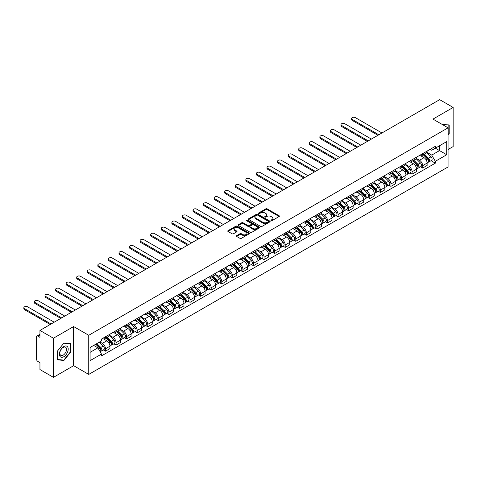 <?xml version="1.0" encoding="UTF-8"?>
<svg xmlns="http://www.w3.org/2000/svg" width="477" height="477" viewBox="0 0 477 477"><rect width="100%" height="100%" fill="white"/><g stroke="black" fill="none" stroke-linecap="round" stroke-linejoin="round"><path stroke-width="0.72" d="M271.133 220.612A0.656 0.382 0 0 0 272.069 220.612L279.134 216.528A0.942 0.543 0 0 0 279.409 216.147A0.942 0.543 0 0 0 279.134 215.759L267.162 208.848A0.942 0.543 0 0 0 265.832 208.848L258.761 212.927A0.656 0.382 0 0 0 259.691 213.469L260.609 212.939A3.011 1.735 0 0 1 264.866 212.939L265.862 213.517A3.011 1.735 0 0 1 266.744 214.745A3.011 1.735 0 0 1 265.862 215.974L264.95 216.498A0.656 0.382 0 0 0 265.88 217.041L266.792 216.51A3.011 1.735 0 0 1 271.049 216.51L272.051 217.089A3.011 1.735 0 0 1 272.933 218.317A3.011 1.735 0 0 1 272.051 219.545L271.133 220.07A0.656 0.382 0 0 0 271.133 220.612L271.133 220.07M236.628 235.656A0.942 0.543 0 0 0 236.353 236.037A0.942 0.543 0 0 0 236.628 236.425L239.985 238.363A0.942 0.543 0 0 0 241.314 238.363L249.167 233.831A0.942 0.543 0 0 0 249.441 233.45A0.942 0.543 0 0 0 249.167 233.062L237.194 226.152A0.942 0.543 0 0 0 235.859 226.152L228.012 230.683A0.942 0.543 0 0 0 227.738 231.065A0.942 0.543 0 0 0 228.012 231.452L232.072 233.796A0.942 0.543 0 0 0 233.402 233.796L236.759 231.852A0.942 0.543 0 0 0 237.033 231.47A0.942 0.543 0 0 0 236.759 231.083L234.75 229.926A2.516 1.455 0 0 1 234.01 228.894A2.516 1.455 0 0 1 235.566 227.553A2.516 1.455 0 0 1 238.309 227.869L246.192 232.418A2.516 1.455 0 0 1 246.925 233.45A2.516 1.455 0 0 1 245.375 234.791A2.516 1.455 0 0 1 242.632 234.475L241.314 233.718A0.942 0.543 0 0 0 239.985 233.718L236.628 235.656L236.628 236.425M88.746 335.283L73.631 326.554L53.436 338.217L39.949 330.43L439.663 99.657L453.15 107.444L432.955 119.101L448.07 127.83L88.746 335.283L88.746 374.409L448.07 166.956L448.07 127.83M260.675 226.42A0.942 0.543 0 0 0 262.004 226.42L269.857 221.888A0.942 0.543 0 0 0 270.131 221.501A0.942 0.543 0 0 0 269.857 221.119L257.878 214.209A0.942 0.543 0 0 0 256.548 214.209L248.702 218.74A0.942 0.543 0 0 0 248.428 219.122A0.942 0.543 0 0 0 248.702 219.503L260.675 226.42M246.669 220.75A0.656 0.382 0 0 1 247.336 220.845L247.336 220.064L259.512 227.094A0.942 0.543 0 0 1 259.786 227.475A0.942 0.543 0 0 1 259.512 227.857L251.659 232.388A0.942 0.543 0 0 1 250.33 232.388L238.357 225.478L238.357 224.709A0.942 0.543 0 0 0 238.083 225.096A0.942 0.543 0 0 0 238.357 225.478M238.357 224.709L241.714 222.771A0.942 0.543 0 0 1 243.043 222.771L247.903 225.573A0.942 0.543 0 0 0 249.232 225.573L251.462 224.285A0.942 0.543 0 0 0 251.737 223.904A0.942 0.543 0 0 0 251.462 223.522L246.406 220.601A0.656 0.382 0 0 1 247.336 220.064M53.436 338.217L53.436 377.343L39.949 369.556L39.949 362.633L37.844 361.417A1.914 1.109 -120 0 1 36.49 359.074L36.49 336.923A1.914 1.109 -120 0 1 36.89 336.046L39.949 334.282M448.07 149.504L453.15 146.57L453.15 107.444M53.436 377.343L73.631 365.686L88.746 374.409M39.949 330.43L39.949 337.358L37.844 336.142A1.914 1.109 -120 0 0 36.89 336.046M422.652 153.654A4.406 2.546 60 0 1 421.74 155.633L426.211 153.051A4.406 2.546 -120 0 0 427.124 151.072M416.308 158.4L419.533 160.266A4.406 2.546 60 0 1 422.652 165.662L427.124 163.08A4.406 2.546 -120 0 0 424.011 157.684L420.809 155.836M427.124 163.08L427.124 165.471L422.652 168.053L420.505 166.813M421.74 155.633A4.406 2.546 60 0 1 419.569 155.43M422.652 165.662L422.652 168.053M412.08 159.753A4.406 2.546 60 0 1 411.168 161.733L415.64 159.151A4.406 2.546 -120 0 0 416.552 157.172M409.934 172.918L412.08 174.153L416.552 171.571L416.552 169.186A4.406 2.546 -120 0 0 413.434 163.784L410.232 161.936M411.168 161.733A4.406 2.546 60 0 1 408.998 161.536M405.73 164.505L408.962 166.366A4.406 2.546 60 0 1 412.08 171.768L412.08 174.153M401.509 165.859A4.406 2.546 60 0 1 400.597 167.838L405.068 165.257A4.406 2.546 -120 0 0 405.981 163.277M399.362 179.018L401.509 180.258L405.981 177.677L405.981 175.292A4.406 2.546 -120 0 0 402.862 169.89L399.66 168.041M400.597 167.838A4.406 2.546 60 0 1 398.426 167.642M395.159 170.605L398.39 172.471A4.406 2.546 60 0 1 401.509 177.873L401.509 180.258M390.937 171.964A4.406 2.546 60 0 1 390.025 173.944L394.497 171.362A4.406 2.546 -120 0 0 395.409 169.383M388.791 185.124L390.937 186.364L395.409 183.782L395.409 181.391A4.406 2.546 -120 0 0 392.291 175.995L389.089 174.147M390.025 173.944A4.406 2.546 60 0 1 387.855 173.741M384.587 176.711L387.819 178.577A4.406 2.546 60 0 1 390.937 183.979L390.937 186.364M380.366 178.07A4.406 2.546 60 0 1 379.448 180.05L383.925 177.462A4.406 2.546 -120 0 0 384.838 175.482M378.219 191.229L380.366 192.469L384.838 189.882L384.838 187.497A4.406 2.546 -120 0 0 381.719 182.101L378.517 180.252M379.448 180.05A4.406 2.546 60 0 1 377.277 179.847M374.016 182.816L377.247 184.682A4.406 2.546 60 0 1 380.366 190.079L380.366 192.469M369.788 184.17A4.406 2.546 60 0 1 368.876 186.149L373.354 183.567A4.406 2.546 -120 0 0 374.266 181.588M367.648 197.335L369.788 198.569L374.266 195.987L374.266 193.602A4.406 2.546 -120 0 0 371.148 188.2L367.946 186.352M368.876 186.149A4.406 2.546 60 0 1 366.706 185.952M363.444 188.922L366.676 190.782A4.406 2.546 60 0 1 369.788 196.184L369.788 198.569M359.217 190.275A4.406 2.546 60 0 1 358.305 192.255L362.776 189.673A4.406 2.546 -120 0 0 363.689 187.694M357.076 203.435L359.217 204.675L363.695 202.093L363.695 199.708A4.406 2.546 -120 0 0 360.576 194.306L357.374 192.458M358.305 192.255A4.406 2.546 60 0 1 356.134 192.058M352.873 195.021L356.098 196.888A4.406 2.546 60 0 1 359.217 202.29L359.217 204.675M348.645 196.381A4.406 2.546 60 0 1 347.733 198.36L352.205 195.779A4.406 2.546 -120 0 0 353.117 193.799M346.505 209.54L348.645 210.78L353.117 208.199L353.117 205.808A4.406 2.546 -120 0 0 350.005 200.412L346.803 198.563M347.733 198.36A4.406 2.546 60 0 1 345.563 198.158M342.301 201.127L345.527 202.993A4.406 2.546 60 0 1 348.645 208.389L348.645 210.78M338.074 202.481A4.406 2.546 60 0 1 337.161 204.46L341.633 201.878A4.406 2.546 -120 0 0 342.546 199.899M335.927 215.646L338.074 216.88L342.546 214.298L342.546 211.913A4.406 2.546 -120 0 0 339.427 206.511L336.225 204.663M337.161 204.46A4.406 2.546 60 0 1 334.991 204.263M331.724 207.233L334.955 209.093A4.406 2.546 60 0 1 338.074 214.495L338.074 216.88M327.502 208.586A4.406 2.546 60 0 1 326.59 210.566L331.062 207.984A4.406 2.546 -120 0 0 331.974 206.004M325.356 221.745L327.502 222.986L331.974 220.404L331.974 218.019A4.406 2.546 -120 0 0 328.856 212.617L325.654 210.768M326.59 210.566A4.406 2.546 60 0 1 324.42 210.369M321.152 213.332L324.384 215.199A4.406 2.546 60 0 1 327.502 220.601L327.502 222.986M316.931 214.692A4.406 2.546 60 0 1 316.018 216.671L320.49 214.09A4.406 2.546 -120 0 0 321.403 212.11M314.784 227.851L316.931 229.091L321.403 226.509L321.403 224.118A4.406 2.546 -120 0 0 318.284 218.722L315.082 216.874M316.018 216.671A4.406 2.546 60 0 1 313.848 216.469M310.581 219.438L313.812 221.304A4.406 2.546 60 0 1 316.931 226.7L316.931 229.091M306.359 220.797A4.406 2.546 60 0 1 305.441 222.771L309.919 220.189A4.406 2.546 -120 0 0 310.831 218.21M304.213 233.957L306.359 235.197L310.831 232.609L310.831 230.224A4.406 2.546 -120 0 0 307.713 224.822L304.511 222.974M305.441 222.771A4.406 2.546 60 0 1 303.271 222.574M300.009 225.543L303.241 227.41A4.406 2.546 60 0 1 306.359 232.806L306.359 235.197M295.782 226.897A4.406 2.546 60 0 1 294.869 228.877L299.347 226.295A4.406 2.546 -120 0 0 300.26 224.315M293.641 240.062L295.788 241.296L300.26 238.715L300.26 236.33A4.406 2.546 -120 0 0 297.141 230.928L293.939 229.079M294.869 228.877A4.406 2.546 60 0 1 292.699 228.68M289.438 231.649L292.669 233.509A4.406 2.546 60 0 1 295.788 238.911L295.788 241.296M285.21 233.003A4.406 2.546 60 0 1 284.298 234.982L288.77 232.4A4.406 2.546 -120 0 0 289.688 230.421M283.07 246.162L285.21 247.402L289.688 244.82L289.688 242.435A4.406 2.546 -120 0 0 286.57 237.033L283.368 235.185M284.298 234.982A4.406 2.546 60 0 1 282.128 234.785M278.866 237.749L282.098 239.615A4.406 2.546 60 0 1 285.21 245.017L285.21 247.402M274.639 239.108A4.406 2.546 60 0 1 273.726 241.088L278.198 238.506A4.406 2.546 -120 0 0 279.111 236.526M272.498 252.267L274.639 253.508L279.111 250.926L279.111 248.535A4.406 2.546 -120 0 0 275.998 243.139L272.796 241.29M273.726 241.088A4.406 2.546 60 0 1 271.556 240.885M268.295 243.854L271.52 245.721A4.406 2.546 60 0 1 274.639 251.117L274.639 253.508M264.067 245.208A4.406 2.546 60 0 1 263.155 247.187L267.627 244.606A4.406 2.546 -120 0 0 268.539 242.626M261.921 258.373L264.067 259.607L268.539 257.025L268.539 254.64A4.406 2.546 -120 0 0 265.421 249.238L262.219 247.39M263.155 247.187A4.406 2.546 60 0 1 260.985 246.991M257.717 249.96L260.949 251.82A4.406 2.546 60 0 1 264.067 257.222L264.067 259.607M253.496 251.313A4.406 2.546 60 0 1 252.583 253.293L257.055 250.711A4.406 2.546 -120 0 0 257.968 248.732M251.349 264.473L253.496 265.713L257.968 263.131L257.968 260.746A4.406 2.546 -120 0 0 254.849 255.344L251.647 253.496M252.583 253.293A4.406 2.546 60 0 1 250.413 253.096M247.146 256.06L250.377 257.926A4.406 2.546 60 0 1 253.496 263.328L253.496 265.713M242.924 257.419A4.406 2.546 60 0 1 242.012 259.399L246.484 256.817A4.406 2.546 -120 0 0 247.396 254.837M240.778 270.578L242.924 271.818L247.396 269.237L247.396 266.846A4.406 2.546 -120 0 0 244.278 261.45L241.076 259.601M242.012 259.399A4.406 2.546 60 0 1 239.842 259.196M236.574 262.165L239.806 264.031A4.406 2.546 60 0 1 242.924 269.427L242.924 271.818M232.353 263.525A4.406 2.546 60 0 1 231.44 265.498L235.912 262.916A4.406 2.546 -120 0 0 236.825 260.937M230.206 276.684L232.353 277.918L236.825 275.336L236.825 272.951A4.406 2.546 -120 0 0 233.706 267.549L230.504 265.701M231.44 265.498A4.406 2.546 60 0 1 229.27 265.301M226.003 268.271L229.234 270.137A4.406 2.546 60 0 1 232.353 275.533L232.353 277.918M221.775 269.624A4.406 2.546 60 0 1 220.863 271.604L225.341 269.022A4.406 2.546 -120 0 0 226.253 267.042M219.635 282.789L221.781 284.024L226.253 281.442L226.253 279.057A4.406 2.546 -120 0 0 223.135 273.655L219.933 271.807M220.863 271.604A4.406 2.546 60 0 1 218.693 271.407M215.431 274.37L218.663 276.237A4.406 2.546 60 0 1 221.781 281.639L221.781 284.024M211.204 275.73A4.406 2.546 60 0 1 210.291 277.709L214.763 275.128A4.406 2.546 -120 0 0 215.682 273.148M209.063 288.889L211.204 290.129L215.682 287.548L215.682 285.163A4.406 2.546 -120 0 0 212.563 279.76L209.361 277.912M210.291 277.709A4.406 2.546 60 0 1 208.121 277.513M204.86 280.476L208.091 282.342A4.406 2.546 60 0 1 211.204 287.744L211.204 290.129M200.632 281.835A4.406 2.546 60 0 1 199.72 283.815L204.192 281.233A4.406 2.546 -120 0 0 205.104 279.254M198.492 294.995L200.632 296.235L205.104 293.653L205.104 291.262A4.406 2.546 -120 0 0 201.992 285.866L198.79 284.018M199.72 283.815A4.406 2.546 60 0 1 197.55 283.612M194.288 286.582L197.514 288.448A4.406 2.546 60 0 1 200.632 293.844L200.632 296.235M190.061 287.935A4.406 2.546 60 0 1 189.148 289.915L193.62 287.333A4.406 2.546 -120 0 0 194.533 285.353M187.914 301.1L190.061 302.335L194.533 299.753L194.533 297.368A4.406 2.546 -120 0 0 191.414 291.966L188.212 290.117M189.148 289.915A4.406 2.546 60 0 1 186.978 289.718M183.711 292.687L186.942 294.547A4.406 2.546 60 0 1 190.061 299.95L190.061 302.335M179.489 294.041A4.406 2.546 60 0 1 178.577 296.02L183.049 293.438A4.406 2.546 -120 0 0 183.961 291.459M177.343 307.2L179.489 308.44L183.961 305.858L183.961 303.473A4.406 2.546 -120 0 0 180.843 298.071L177.641 296.223M178.577 296.02A4.406 2.546 60 0 1 176.407 295.823M173.139 298.787L176.371 300.653A4.406 2.546 60 0 1 179.489 306.055L179.489 308.44M168.918 300.146A4.406 2.546 60 0 1 168.005 302.126L172.477 299.544A4.406 2.546 -120 0 0 173.389 297.565M166.771 313.306L168.918 314.546L173.389 311.964L173.389 309.573A4.406 2.546 -120 0 0 170.271 304.177L167.069 302.329M168.005 302.126A4.406 2.546 60 0 1 165.835 301.923M162.568 304.892L165.799 306.759A4.406 2.546 60 0 1 168.918 312.155L168.918 314.546M158.346 306.252A4.406 2.546 60 0 1 157.434 308.225L161.906 305.644A4.406 2.546 -120 0 0 162.818 303.664M156.2 319.411L158.346 320.645L162.818 318.064L162.818 315.679A4.406 2.546 -120 0 0 159.7 310.277L156.498 308.428M157.434 308.225A4.406 2.546 60 0 1 155.263 308.029M151.996 310.998L155.228 312.864A4.406 2.546 60 0 1 158.346 318.26L158.346 320.645M147.775 312.352A4.406 2.546 60 0 1 146.856 314.331L151.334 311.749A4.406 2.546 -120 0 0 152.246 309.77M145.628 325.517L147.775 326.751L152.246 324.169L152.246 321.784A4.406 2.546 -120 0 0 149.128 316.382L145.926 314.534M146.856 314.331A4.406 2.546 60 0 1 144.686 314.134M141.425 317.098L144.656 318.964A4.406 2.546 60 0 1 147.775 324.366L147.775 326.751M137.197 318.457A4.406 2.546 60 0 1 136.285 320.437L140.757 317.855A4.406 2.546 -120 0 0 141.675 315.875M135.057 331.616L137.197 332.857L141.675 330.275L141.675 327.89A4.406 2.546 -120 0 0 138.557 322.488L135.355 320.639M136.285 320.437A4.406 2.546 60 0 1 134.115 320.24M130.853 323.203L134.085 325.07A4.406 2.546 60 0 1 137.197 330.472L137.197 332.857M126.626 324.563A4.406 2.546 60 0 1 125.713 326.542L130.185 323.961A4.406 2.546 -120 0 0 131.097 321.981M124.485 337.722L126.626 338.962L131.097 336.38L131.097 333.989A4.406 2.546 -120 0 0 127.985 328.593L124.783 326.745M125.713 326.542A4.406 2.546 60 0 1 123.543 326.34M120.282 329.309L123.507 331.175A4.406 2.546 60 0 1 126.626 336.571L126.626 338.962M116.054 330.662A4.406 2.546 60 0 1 115.142 332.642L119.614 330.06A4.406 2.546 -120 0 0 120.526 328.081M113.908 343.828L116.054 345.062L120.526 342.48L120.526 340.095A4.406 2.546 -120 0 0 117.408 334.693L114.212 332.845M115.142 332.642A4.406 2.546 60 0 1 112.971 332.445M109.704 335.414L112.936 337.275A4.406 2.546 60 0 1 116.054 342.677L116.054 345.062M105.483 336.768A4.406 2.546 60 0 1 104.57 338.748L109.042 336.166A4.406 2.546 -120 0 0 109.954 334.186M103.336 349.927L105.483 351.167L109.954 348.586L109.954 346.201A4.406 2.546 -120 0 0 106.836 340.799L103.634 338.95M104.57 338.748A4.406 2.546 60 0 1 102.4 338.551M99.788 341.896L102.364 343.38A4.406 2.546 60 0 1 105.483 348.782L105.483 351.167M430.141 149.331L431.733 150.249L446.71 141.603L439.526 145.747L439.526 150.601L431.733 155.103L426.879 152.294M90.099 352.342L97.892 347.84L101.482 354.065L90.099 360.636L90.099 347.489L101.482 340.918L101.482 339.075L435.328 146.338L435.328 148.174L446.71 154.745L435.328 161.321L431.733 155.103M446.71 141.603L446.71 154.745M101.482 354.065L101.482 355.902L435.328 163.158L435.328 161.321M448.07 135.045L449.185 133.655L449.185 124.932L442.453 124.586M73.631 326.554L73.631 365.686M57.401 359.849L63.936 360.433L70.477 352.3L70.477 343.577L63.936 342.993L57.401 351.132L57.401 359.849M97.892 347.84L93.689 345.414M431.083 160.707L435.328 163.158M448.845 133.459L449.185 133.655M63.25 360.034L63.936 360.433M70.137 352.104L70.477 352.3M271.401 220.702L272.051 220.326A3.011 1.735 0 0 0 272.933 219.098L272.933 218.317M266.744 214.745L266.744 215.526A3.011 1.735 0 0 1 265.862 216.755L265.212 217.13M279.134 215.759L279.134 216.528L267.162 209.63A0.942 0.543 0 0 0 265.832 209.63L259.023 213.559M269.845 221.894L257.878 214.99A0.942 0.543 0 0 0 256.548 214.99L248.714 219.515M268.193 221.769A0.656 0.382 0 0 0 268.193 221.233L257.681 215.169A0.656 0.382 0 0 0 256.751 215.169L255.785 215.723A3.011 1.735 0 0 0 254.903 216.952A3.011 1.735 0 0 0 255.785 218.18L262.97 222.33A3.011 1.735 0 0 0 267.227 222.33L268.193 221.769L268.193 222.556A0.656 0.382 0 0 0 268.384 222.288L268.384 221.501M254.903 216.952L254.903 217.733A3.011 1.735 0 0 0 255.785 218.961L255.785 218.18M268.193 222.556L267.227 223.111A3.011 1.735 0 0 1 262.97 223.111L255.785 218.961M238.369 225.484L241.714 223.552L241.714 222.771M251.737 223.904L251.737 224.685A0.942 0.543 0 0 1 251.462 225.072L249.232 226.354A0.942 0.543 0 0 1 247.903 226.354L243.043 223.552A0.942 0.543 0 0 0 241.714 223.552M247.336 220.845L259.5 227.869M252.941 228.483A2.516 1.455 0 0 0 255.684 228.799A2.516 1.455 0 0 0 257.24 227.457A2.516 1.455 0 0 0 256.501 226.426L253.722 224.828A0.942 0.543 0 0 0 252.393 224.828L250.163 226.11A0.942 0.543 0 0 0 249.888 226.497A0.942 0.543 0 0 0 250.163 226.879L252.941 228.483L252.941 229.264A2.516 1.455 0 0 0 255.684 229.58A2.516 1.455 0 0 0 257.24 228.239L257.24 227.457M249.888 226.497L249.888 227.279A0.942 0.543 0 0 0 250.163 227.66L250.163 226.879M252.941 229.264L250.163 227.66M246.925 233.45L246.925 234.231A2.516 1.455 0 0 1 245.375 235.572A2.516 1.455 0 0 1 242.632 235.256L241.314 234.499A0.942 0.543 0 0 0 239.985 234.499L236.64 236.431M234.01 228.894L234.01 229.681A2.516 1.455 0 0 0 234.75 230.707L234.75 229.926M236.747 231.864L234.75 230.707M249.155 233.837L237.194 226.933A0.942 0.543 0 0 0 235.859 226.933L228.024 231.458M423.224 154.775L427.386 158.883A2.397 1.383 60 0 1 428.018 162.478L427.124 162.991M424.053 155.597L425.818 156.617M381.958 132.976L355.353 117.616A2.206 1.27 -0 0 0 352.956 117.342A2.206 1.27 -0 0 0 351.591 118.517A2.206 1.27 -0 0 0 352.241 119.417L378.839 134.77M423.683 154.506L428.245 159.008A1.151 0.662 60 0 1 428.549 160.731A1.151 0.662 60 0 1 428.441 160.773M424.375 154.113L428.537 158.221A2.397 1.383 60 0 1 429.169 161.81A2.397 1.383 60 0 1 428.447 161.888M426.706 152.592L430.981 156.808A2.397 1.383 60 0 1 431.613 160.403L429.169 161.81M377.957 135.283L352.241 120.431A2.206 1.27 180 0 1 351.591 119.53L351.591 118.517M412.647 160.88L416.815 164.988A2.397 1.383 60 0 1 417.447 168.578L416.552 169.096M413.481 161.697L415.246 162.717M371.386 139.075L344.782 123.722A2.206 1.27 -0 0 0 342.379 123.442A2.206 1.27 -0 0 0 341.019 124.622A2.206 1.27 -0 0 0 341.663 125.517L368.268 140.876M413.112 160.612L417.673 165.114A1.151 0.662 60 0 1 417.977 166.837A1.151 0.662 60 0 1 417.87 166.878M413.803 160.212L417.965 164.321A2.397 1.383 60 0 1 418.597 167.916A2.397 1.383 60 0 1 417.876 167.993M416.135 158.698L420.404 162.913A2.397 1.383 60 0 1 421.036 166.509L418.597 167.916M367.385 141.383L341.663 126.536A2.206 1.27 180 0 1 341.019 125.636L341.019 124.622M402.075 166.986L406.243 171.094A2.397 1.383 60 0 1 406.875 174.683L405.981 175.202M402.91 167.803L404.675 168.822M360.809 145.181L334.21 129.822A2.206 1.27 -0 0 0 331.807 129.547A2.206 1.27 -0 0 0 330.448 130.722A2.206 1.27 -0 0 0 331.092 131.622L357.696 146.982M402.54 166.717L407.102 171.213A1.151 0.662 60 0 1 407.406 172.942A1.151 0.662 60 0 1 407.298 172.984M403.232 166.318L407.394 170.426A2.397 1.383 60 0 1 408.026 174.022A2.397 1.383 60 0 1 407.304 174.099M405.557 164.803L409.832 169.019A2.397 1.383 60 0 1 410.464 172.608L408.026 174.022M356.814 147.488L331.092 132.642A2.206 1.27 180 0 1 330.448 131.741L330.448 130.722M442.471 124.592L448.845 125.111L448.845 133.56L448.07 134.526M448.428 124.867L448.845 125.111M67.621 346.892A6.231 3.595 120 0 0 61.599 348.502A6.231 3.595 120 0 0 59.989 356.385A6.231 3.595 120 0 0 66.005 354.769A6.231 3.595 120 0 0 67.621 346.892M66.076 347.685A4.716 2.725 120 0 0 65.546 347.196A4.716 2.725 120 0 0 61.157 349.397A4.716 2.725 120 0 0 60.299 354.876A4.716 2.725 120 0 0 60.829 355.365A4.716 2.725 120 0 0 65.218 353.165A4.716 2.725 120 0 0 66.076 347.685M63.805 360.087L57.467 359.521L57.467 351.072L63.805 343.19L70.137 343.756L70.137 352.205L63.805 360.087M69.72 343.512L70.137 343.756M391.504 173.085L395.671 177.194A2.397 1.383 60 0 1 396.304 180.789L395.409 181.302M392.332 173.908L394.103 174.928M350.237 151.287L323.639 135.927A2.206 1.27 -0 0 0 321.236 135.653A2.206 1.27 -0 0 0 319.876 136.827A2.206 1.27 -0 0 0 320.52 137.728L347.119 153.087M391.969 172.823L396.53 177.319A1.151 0.662 60 0 1 396.828 179.042A1.151 0.662 60 0 1 396.727 179.084M392.654 172.424L396.822 176.532A2.397 1.383 60 0 1 397.454 180.121A2.397 1.383 60 0 1 396.733 180.199M394.986 170.903L399.261 175.125A2.397 1.383 60 0 1 399.893 178.714L397.454 180.121M346.242 153.594L320.52 138.747A2.206 1.27 180 0 1 319.876 137.847L319.876 136.827M380.932 179.191L385.1 183.299A2.397 1.383 60 0 1 385.732 186.895L384.838 187.407M381.761 180.008L383.526 181.027M339.666 157.386L313.067 142.033A2.206 1.27 -0 0 0 310.664 141.752A2.206 1.27 -0 0 0 309.305 142.933A2.206 1.27 -0 0 0 309.949 143.833L336.547 159.187M381.397 178.923L385.953 183.424A1.151 0.662 60 0 1 386.257 185.148A1.151 0.662 60 0 1 386.155 185.189M382.083 178.523L386.251 182.637A2.397 1.383 60 0 1 386.883 186.227A2.397 1.383 60 0 1 386.155 186.304M384.414 177.009L388.689 181.224A2.397 1.383 60 0 1 389.321 184.82L386.883 186.227M335.665 159.7L309.949 144.847A2.206 1.27 180 0 1 309.305 143.947L309.305 142.933M370.361 185.297L374.523 189.405A2.397 1.383 60 0 1 375.155 192.994L374.26 193.513M371.189 186.113L372.954 187.133M329.094 163.492L302.496 148.132A2.206 1.27 -0 0 0 300.093 147.858A2.206 1.27 -0 0 0 298.733 149.033A2.206 1.27 -0 0 0 299.377 149.933L325.976 165.292M370.82 185.028L375.381 189.53A1.151 0.662 60 0 1 375.685 191.253A1.151 0.662 60 0 1 375.584 191.295M371.511 184.629L375.679 188.737A2.397 1.383 60 0 1 376.311 192.332A2.397 1.383 60 0 1 375.584 192.41M373.843 183.114L378.118 187.33A2.397 1.383 60 0 1 378.75 190.925L376.311 192.332M325.093 165.799L299.377 150.953A2.206 1.27 180 0 1 298.733 150.052L298.733 149.033M359.789 191.396L363.951 195.51A2.397 1.383 60 0 1 364.583 199.1L363.689 199.619M360.618 192.219L362.383 193.239M318.523 169.597L291.924 154.238A2.206 1.27 -0 0 0 289.521 153.964A2.206 1.27 -0 0 0 288.156 155.138A2.206 1.27 -0 0 0 288.806 156.039L315.404 171.398M360.248 191.134L364.81 195.63A1.151 0.662 60 0 1 365.114 197.359A1.151 0.662 60 0 1 365.006 197.395M360.94 190.734L365.108 194.843A2.397 1.383 60 0 1 365.74 198.432A2.397 1.383 60 0 1 365.012 198.51M363.271 189.22L367.546 193.435A2.397 1.383 60 0 1 368.178 197.025L365.74 198.432M314.522 171.905L288.806 157.058A2.206 1.27 180 0 1 288.156 156.158L288.156 155.138M349.218 197.502L353.379 201.61A2.397 1.383 60 0 1 354.012 205.205L353.117 205.718M350.046 198.325L351.811 199.344M307.951 175.703L281.347 160.344A2.206 1.27 -0 0 0 278.95 160.069A2.206 1.27 -0 0 0 277.584 161.244A2.206 1.27 -0 0 0 278.234 162.144L304.833 177.498M349.677 197.234L354.238 201.735A1.151 0.662 60 0 1 354.542 203.458A1.151 0.662 60 0 1 354.435 203.5M350.368 196.84L354.53 200.948A2.397 1.383 60 0 1 355.162 204.538A2.397 1.383 60 0 1 354.441 204.615M352.7 195.32L356.975 199.535A2.397 1.383 60 0 1 357.607 203.13L355.162 204.538M303.95 178.01L278.234 163.158A2.206 1.27 180 0 1 277.584 162.258L277.584 161.244M338.64 203.607L342.808 207.716A2.397 1.383 60 0 1 343.44 211.305L342.546 211.824M339.475 204.424L341.24 205.444M297.38 181.803L270.775 166.449A2.206 1.27 -0 0 0 268.372 166.169A2.206 1.27 -0 0 0 267.013 167.349A2.206 1.27 -0 0 0 267.657 168.244L294.261 183.603M339.105 203.339L343.667 207.841A1.151 0.662 60 0 1 343.971 209.564A1.151 0.662 60 0 1 343.863 209.606M339.797 202.94L343.959 207.048A2.397 1.383 60 0 1 344.591 210.643A2.397 1.383 60 0 1 343.869 210.721M342.128 201.425L346.397 205.641A2.397 1.383 60 0 1 347.029 209.236L344.591 210.643M293.379 184.11L267.657 169.263A2.206 1.27 180 0 1 267.013 168.363L267.013 167.349M328.069 209.713L332.236 213.821A2.397 1.383 60 0 1 332.868 217.411L331.974 217.929M328.903 210.53L330.668 211.549M286.802 187.908L260.203 172.549A2.206 1.27 -0 0 0 257.801 172.275A2.206 1.27 -0 0 0 256.441 173.449A2.206 1.27 -0 0 0 257.085 174.349L283.69 189.709M328.534 209.445L333.095 213.94A1.151 0.662 60 0 1 333.399 215.67A1.151 0.662 60 0 1 333.292 215.711M329.225 209.045L333.387 213.153A2.397 1.383 60 0 1 334.019 216.749A2.397 1.383 60 0 1 333.298 216.826M331.551 207.531L335.826 211.746A2.397 1.383 60 0 1 336.458 215.336L334.019 216.749M282.807 190.216L257.085 175.369A2.206 1.27 180 0 1 256.441 174.469L256.441 173.449M317.497 215.813L321.665 219.921A2.397 1.383 60 0 1 322.297 223.516L321.403 224.029M318.332 216.636L320.097 217.655M276.231 194.014L249.632 178.654A2.206 1.27 -0 0 0 247.229 178.38A2.206 1.27 -0 0 0 245.87 179.555A2.206 1.27 -0 0 0 246.514 180.455L273.112 195.814M317.962 215.55L322.524 220.046A1.151 0.662 60 0 1 322.822 221.769A1.151 0.662 60 0 1 322.72 221.811M318.648 215.151L322.816 219.259A2.397 1.383 60 0 1 323.448 222.848A2.397 1.383 60 0 1 322.726 222.926M320.979 213.63L325.254 217.852A2.397 1.383 60 0 1 325.886 221.441L323.448 222.848M272.236 196.321L246.514 181.475A2.206 1.27 180 0 1 245.87 180.574L245.87 179.555M306.926 221.918L311.093 226.026A2.397 1.383 60 0 1 311.725 229.622L310.831 230.135M307.754 222.735L309.519 223.755M265.659 200.113L239.06 184.76A2.206 1.27 -0 0 0 236.658 184.48A2.206 1.27 -0 0 0 235.298 185.66A2.206 1.27 -0 0 0 235.942 186.561L262.541 201.914M307.391 221.65L311.946 226.152A1.151 0.662 60 0 1 312.25 227.875A1.151 0.662 60 0 1 312.149 227.917M308.076 221.25L312.244 225.365A2.397 1.383 60 0 1 312.876 228.954A2.397 1.383 60 0 1 312.149 229.032M310.408 219.736L314.683 223.951A2.397 1.383 60 0 1 315.315 227.547L312.876 228.954M261.664 202.427L235.942 187.574A2.206 1.27 180 0 1 235.298 186.674L235.298 185.66M296.354 228.024L300.516 232.132A2.397 1.383 60 0 1 301.148 235.721L300.26 236.24M297.183 228.841L298.948 229.86M255.088 206.219L228.489 190.86A2.206 1.27 -0 0 0 226.086 190.585A2.206 1.27 -0 0 0 224.727 191.76A2.206 1.27 -0 0 0 225.371 192.66L251.969 208.02M296.813 227.756L301.375 232.257A1.151 0.662 60 0 1 301.679 233.98A1.151 0.662 60 0 1 301.577 234.022M297.505 227.356L301.673 231.464A2.397 1.383 60 0 1 302.305 235.06A2.397 1.383 60 0 1 301.577 235.137M299.836 225.842L304.111 230.057A2.397 1.383 60 0 1 304.743 233.652L302.305 235.06M251.087 208.527L225.371 193.68A2.206 1.27 180 0 1 224.727 192.78L224.727 191.76M285.783 234.124L289.944 238.238A2.397 1.383 60 0 1 290.576 241.827L289.682 242.346M286.611 234.946L288.376 235.966M244.516 212.325L217.917 196.965A2.206 1.27 -0 0 0 215.515 196.691A2.206 1.27 -0 0 0 214.155 197.866A2.206 1.27 -0 0 0 214.799 198.766L241.398 214.125M286.242 233.861L290.803 238.357A1.151 0.662 60 0 1 291.107 240.08A1.151 0.662 60 0 1 291 240.122M286.933 233.462L291.101 237.57A2.397 1.383 60 0 1 291.733 241.159A2.397 1.383 60 0 1 291.006 241.237M289.265 231.947L293.54 236.163A2.397 1.383 60 0 1 294.172 239.752L291.733 241.159M240.515 214.632L214.799 199.785A2.206 1.27 180 0 1 214.155 198.885L214.155 197.866M275.211 240.229L279.373 244.337A2.397 1.383 60 0 1 280.005 247.933L279.111 248.445M276.04 241.052L277.805 242.072M233.945 218.43L207.346 203.071A2.206 1.27 -0 0 0 204.943 202.797A2.206 1.27 -0 0 0 203.578 203.971A2.206 1.27 -0 0 0 204.228 204.871L230.826 220.225M275.67 239.961L280.232 244.462A1.151 0.662 60 0 1 280.536 246.186A1.151 0.662 60 0 1 280.428 246.227M276.362 239.567L280.524 243.675A2.397 1.383 60 0 1 281.156 247.265A2.397 1.383 60 0 1 280.434 247.342M278.693 238.047L282.968 242.262A2.397 1.383 60 0 1 283.6 245.858L281.156 247.265M229.944 220.738L204.228 205.885A2.206 1.27 180 0 1 203.578 204.985L203.578 203.971M264.64 246.335L268.801 250.443A2.397 1.383 60 0 1 269.433 254.032L268.539 254.551M265.468 247.152L267.233 248.171M223.373 224.53L196.768 209.176A2.206 1.27 -0 0 0 194.366 208.896A2.206 1.27 -0 0 0 193.006 210.077A2.206 1.27 -0 0 0 193.656 210.971L220.255 226.331M265.099 246.066L269.66 250.568A1.151 0.662 60 0 1 269.964 252.291A1.151 0.662 60 0 1 269.857 252.333M265.79 245.667L269.952 249.775A2.397 1.383 60 0 1 270.584 253.37A2.397 1.383 60 0 1 269.863 253.448M268.122 244.152L272.391 248.368A2.397 1.383 60 0 1 273.023 251.963L270.584 253.37M219.372 226.837L193.656 211.991A2.206 1.27 180 0 1 193.006 211.09L193.006 210.077M254.062 252.44L258.23 256.548A2.397 1.383 60 0 1 258.862 260.138L257.968 260.657M254.897 253.257L256.662 254.277M212.796 230.635L186.197 215.276A2.206 1.27 -0 0 0 183.794 215.002A2.206 1.27 -0 0 0 182.435 216.176A2.206 1.27 -0 0 0 183.079 217.077L209.683 232.436M254.527 252.172L259.089 256.668A1.151 0.662 60 0 1 259.393 258.397A1.151 0.662 60 0 1 259.285 258.439M255.219 251.773L259.381 255.881A2.397 1.383 60 0 1 260.013 259.476A2.397 1.383 60 0 1 259.291 259.554M257.544 250.258L261.819 254.474A2.397 1.383 60 0 1 262.451 258.063L260.013 259.476M208.801 232.943L183.079 218.096A2.206 1.27 180 0 1 182.435 217.196L182.435 216.176M243.491 258.54L247.658 262.648A2.397 1.383 60 0 1 248.29 266.244L247.396 266.756M244.325 259.363L246.09 260.382M202.224 236.741L175.625 221.382A2.206 1.27 -0 0 0 173.223 221.107A2.206 1.27 -0 0 0 171.863 222.282A2.206 1.27 -0 0 0 172.507 223.182L199.106 238.542M243.956 258.278L248.517 262.773A1.151 0.662 60 0 1 248.821 264.496A1.151 0.662 60 0 1 248.714 264.538M244.641 257.878L248.809 261.986A2.397 1.383 60 0 1 249.441 265.576A2.397 1.383 60 0 1 248.72 265.653M246.973 256.358L251.248 260.579A2.397 1.383 60 0 1 251.88 264.169L249.441 265.576M198.229 239.049L172.507 224.202A2.206 1.27 180 0 1 171.863 223.302L171.863 222.282M232.919 264.646L237.087 268.754A2.397 1.383 60 0 1 237.719 272.349L236.825 272.862M233.748 265.462L235.519 266.482M191.653 242.841L165.054 227.487A2.206 1.27 -0 0 0 162.651 227.207A2.206 1.27 -0 0 0 161.292 228.388A2.206 1.27 -0 0 0 161.936 229.288L188.534 244.641M233.384 264.377L237.94 268.879A1.151 0.662 60 0 1 238.244 270.602A1.151 0.662 60 0 1 238.142 270.644M234.07 263.978L238.238 268.092A2.397 1.383 60 0 1 238.87 271.681A2.397 1.383 60 0 1 238.142 271.759M236.401 262.463L240.676 266.679A2.397 1.383 60 0 1 241.308 270.274L238.87 271.681M187.658 245.154L161.936 230.302A2.206 1.27 180 0 1 161.292 229.401L161.292 228.388M222.348 270.751L226.509 274.859A2.397 1.383 60 0 1 227.141 278.449L226.253 278.967M223.176 271.568L224.941 272.588M181.081 248.946L154.482 233.587A2.206 1.27 -0 0 0 152.08 233.313A2.206 1.27 -0 0 0 150.72 234.487A2.206 1.27 -0 0 0 151.364 235.388L177.963 250.747M222.807 270.483L227.368 274.985A1.151 0.662 60 0 1 227.672 276.708A1.151 0.662 60 0 1 227.571 276.749M223.498 270.083L227.666 274.192A2.397 1.383 60 0 1 228.298 277.787A2.397 1.383 60 0 1 227.571 277.864M225.83 268.569L230.105 272.784A2.397 1.383 60 0 1 230.737 276.38L228.298 277.787M177.08 251.254L151.364 236.407A2.206 1.27 180 0 1 150.72 235.507L150.72 234.487M211.776 276.851L215.938 280.965A2.397 1.383 60 0 1 216.57 284.554L215.676 285.073M212.605 277.674L214.37 278.693M170.51 255.052L143.911 239.692A2.206 1.27 -0 0 0 141.508 239.418A2.206 1.27 -0 0 0 140.149 240.593A2.206 1.27 -0 0 0 140.793 241.493L167.391 256.853M212.235 276.588L216.796 281.084A1.151 0.662 60 0 1 217.101 282.807A1.151 0.662 60 0 1 216.993 282.849M212.927 276.189L217.095 280.297A2.397 1.383 60 0 1 217.727 283.887A2.397 1.383 60 0 1 216.999 283.964M215.258 274.674L219.533 278.89A2.397 1.383 60 0 1 220.165 282.479L217.727 283.887M166.509 257.359L140.793 242.513A2.206 1.27 180 0 1 140.149 241.612L140.149 240.593M201.205 282.956L205.366 287.065A2.397 1.383 60 0 1 205.998 290.66L205.104 291.173M202.033 283.779L203.798 284.799M159.938 261.157L133.339 245.798A2.206 1.27 -0 0 0 130.936 245.524A2.206 1.27 -0 0 0 129.571 246.698A2.206 1.27 -0 0 0 130.221 247.599L156.82 262.952M201.664 282.688L206.225 287.19A1.151 0.662 60 0 1 206.529 288.913A1.151 0.662 60 0 1 206.422 288.955M202.355 282.295L206.517 286.403A2.397 1.383 60 0 1 207.149 289.992A2.397 1.383 60 0 1 206.428 290.07M204.687 280.774L208.962 284.99A2.397 1.383 60 0 1 209.594 288.585L207.149 289.992M155.937 263.465L130.221 248.612A2.206 1.27 180 0 1 129.571 247.712L129.571 246.698M190.633 289.062L194.795 293.17A2.397 1.383 60 0 1 195.427 296.76L194.533 297.278M191.462 289.879L193.227 290.898M149.367 267.257L122.762 251.904A2.206 1.27 -0 0 0 120.359 251.623A2.206 1.27 -0 0 0 119 252.804A2.206 1.27 -0 0 0 119.649 253.698L146.248 269.058M191.092 288.794L195.653 293.295A1.151 0.662 60 0 1 195.958 295.019A1.151 0.662 60 0 1 195.85 295.06M191.784 288.394L195.946 292.502A2.397 1.383 60 0 1 196.578 296.098A2.397 1.383 60 0 1 195.856 296.175M194.115 286.88L198.384 291.095A2.397 1.383 60 0 1 199.016 294.691L196.578 296.098M145.366 269.565L119.649 254.718A2.206 1.27 180 0 1 119 253.818L119 252.804M180.056 295.168L184.223 299.276A2.397 1.383 60 0 1 184.855 302.865L183.961 303.384M180.89 295.984L182.655 297.004M138.789 273.363L112.19 258.003A2.206 1.27 -0 0 0 109.788 257.729A2.206 1.27 -0 0 0 108.428 258.904A2.206 1.27 -0 0 0 109.072 259.804L135.677 275.163M180.521 294.899L185.082 299.395A1.151 0.662 60 0 1 185.386 301.124A1.151 0.662 60 0 1 185.279 301.166M181.212 294.5L185.374 298.608A2.397 1.383 60 0 1 186.006 302.203A2.397 1.383 60 0 1 185.285 302.281M183.544 292.985L187.813 297.201A2.397 1.383 60 0 1 188.445 300.79L186.006 302.203M134.794 275.67L109.072 260.824A2.206 1.27 180 0 1 108.428 259.923L108.428 258.904M169.484 301.267L173.652 305.375A2.397 1.383 60 0 1 174.284 308.971L173.389 309.484M170.319 302.09L172.084 303.11M128.218 279.468L101.619 264.109A2.206 1.27 -0 0 0 99.216 263.835A2.206 1.27 -0 0 0 97.857 265.009A2.206 1.27 -0 0 0 98.5 265.91L125.099 281.269M169.949 301.005L174.51 305.501A1.151 0.662 60 0 1 174.815 307.224A1.151 0.662 60 0 1 174.707 307.266M170.635 300.605L174.803 304.714A2.397 1.383 60 0 1 175.435 308.303A2.397 1.383 60 0 1 174.713 308.38M172.966 299.085L177.241 303.306A2.397 1.383 60 0 1 177.873 306.896L175.435 308.303M124.223 281.776L98.5 266.929A2.206 1.27 180 0 1 97.857 266.029L97.857 265.009M158.913 307.373L163.08 311.481A2.397 1.383 60 0 1 163.712 315.076L162.818 315.589M159.741 308.19L161.512 309.209M117.646 285.568L91.047 270.215A2.206 1.27 -0 0 0 88.644 269.934A2.206 1.27 -0 0 0 87.285 271.115A2.206 1.27 -0 0 0 87.929 272.015L114.528 287.369M159.378 307.105L163.933 311.606A1.151 0.662 60 0 1 164.237 313.329A1.151 0.662 60 0 1 164.136 313.371M160.063 306.705L164.231 310.819A2.397 1.383 60 0 1 164.863 314.409A2.397 1.383 60 0 1 164.142 314.486M162.395 305.191L166.67 309.406A2.397 1.383 60 0 1 167.302 313.001L164.863 314.409M113.651 287.881L87.929 273.029A2.206 1.27 180 0 1 87.285 272.128L87.285 271.115M148.341 313.478L152.503 317.587A2.397 1.383 60 0 1 153.141 321.176L152.246 321.695M149.17 314.295L150.935 315.315M107.075 291.674L80.476 276.314A2.206 1.27 -0 0 0 78.073 276.04A2.206 1.27 -0 0 0 76.714 277.215A2.206 1.27 -0 0 0 77.357 278.115L103.956 293.474M148.8 313.21L153.361 317.712A1.151 0.662 60 0 1 153.666 319.435A1.151 0.662 60 0 1 153.564 319.477M149.492 312.811L153.66 316.919A2.397 1.383 60 0 1 154.292 320.514A2.397 1.383 60 0 1 153.564 320.592M151.823 311.296L156.098 315.512A2.397 1.383 60 0 1 156.73 319.101L154.292 320.514M103.074 293.981L77.357 279.134A2.206 1.27 180 0 1 76.714 278.234L76.714 277.215M137.77 319.578L141.931 323.692A2.397 1.383 60 0 1 142.563 327.282L141.669 327.8M138.598 320.401L140.363 321.42M96.503 297.779L69.904 282.42A2.206 1.27 -0 0 0 67.501 282.145A2.206 1.27 -0 0 0 66.142 283.32A2.206 1.27 -0 0 0 66.786 284.22L93.385 299.58M138.229 319.316L142.79 323.811A1.151 0.662 60 0 1 143.094 325.535A1.151 0.662 60 0 1 142.993 325.576M138.92 318.916L143.088 323.024A2.397 1.383 60 0 1 143.72 326.614A2.397 1.383 60 0 1 142.993 326.691M141.252 317.402L145.527 321.617A2.397 1.383 60 0 1 146.159 325.207L143.72 326.614M92.502 300.087L66.786 285.24A2.206 1.27 180 0 1 66.142 284.34L66.142 283.32M127.198 325.684L131.36 329.792A2.397 1.383 60 0 1 131.992 333.387L131.097 333.9M128.027 326.506L129.792 327.52M85.932 303.885L59.333 288.525A2.206 1.27 -0 0 0 56.93 288.251A2.206 1.27 -0 0 0 55.565 289.426A2.206 1.27 -0 0 0 56.214 290.326L82.813 305.679M127.657 325.415L132.218 329.917A1.151 0.662 60 0 1 132.523 331.64A1.151 0.662 60 0 1 132.415 331.682M128.349 325.022L132.511 329.13A2.397 1.383 60 0 1 133.143 332.719A2.397 1.383 60 0 1 132.421 332.797M130.68 323.501L134.955 327.717A2.397 1.383 60 0 1 135.587 331.312L133.143 332.719M81.931 306.192L56.214 291.34A2.206 1.27 180 0 1 55.565 290.439L55.565 289.426M116.626 331.789L120.788 335.897A2.397 1.383 60 0 1 121.42 339.487L120.526 340.006M117.455 332.606L119.22 333.626M75.36 309.984L48.755 294.631A2.206 1.27 -0 0 0 46.358 294.351A2.206 1.27 -0 0 0 44.993 295.531A2.206 1.27 -0 0 0 45.643 296.426L72.242 311.785M117.086 331.521L121.647 336.023A1.151 0.662 60 0 1 121.951 337.746A1.151 0.662 60 0 1 121.844 337.788M117.777 331.121L121.939 335.23A2.397 1.383 60 0 1 122.571 338.825A2.397 1.383 60 0 1 121.85 338.903M120.109 329.607L124.378 333.822A2.397 1.383 60 0 1 125.01 337.418L122.571 338.825M71.359 312.292L45.643 297.445A2.206 1.27 180 0 1 44.993 296.545L44.993 295.531M106.049 337.895L110.217 342.003A2.397 1.383 60 0 1 110.849 345.592L109.954 346.111M106.884 338.712L108.649 339.731M64.783 316.09L38.184 300.731A2.206 1.27 -0 0 0 35.781 300.456A2.206 1.27 -0 0 0 34.422 301.631A2.206 1.27 -0 0 0 35.065 302.531L61.67 317.891M106.514 337.627L111.075 342.122A1.151 0.662 60 0 1 111.379 343.851A1.151 0.662 60 0 1 111.272 343.893M107.206 337.227L111.368 341.335A2.397 1.383 60 0 1 112 344.931A2.397 1.383 60 0 1 111.278 345.002M109.537 335.713L113.806 339.928A2.397 1.383 60 0 1 114.438 343.518L112 344.931M60.788 318.397L35.065 303.551A2.206 1.27 180 0 1 34.422 302.651L34.422 301.631M95.728 344.239L99.645 348.103A2.397 1.383 60 0 1 100.277 351.698L100.158 351.764M96.312 344.817L98.077 345.837M54.211 322.196L27.612 306.836A2.206 1.27 -0 0 0 25.209 306.562A2.206 1.27 -0 0 0 23.85 307.737A2.206 1.27 -0 0 0 24.494 308.637L51.093 323.996M96.187 343.971L100.504 348.228A1.151 0.662 60 0 1 100.808 349.951A1.151 0.662 60 0 1 100.701 349.993M96.879 343.577L100.796 347.441A2.397 1.383 60 0 1 101.428 351.03A2.397 1.383 60 0 1 100.707 351.108M99.317 342.164L103.235 346.034A2.397 1.383 60 0 1 103.867 349.623L101.428 351.03M50.216 324.503L24.494 309.651A2.206 1.27 180 0 1 23.85 308.756L23.85 307.737M116.054 342.677L120.526 340.095M126.626 336.571L131.097 333.989M137.197 330.472L141.675 327.89M147.775 324.366L152.246 321.784M158.346 318.26L162.818 315.679M168.918 312.155L173.389 309.573M179.489 306.055L183.961 303.473M190.061 299.95L194.533 297.368M200.632 293.844L205.104 291.262M211.204 287.744L215.682 285.163M221.781 281.639L226.253 279.057M232.353 275.533L236.825 272.951M242.924 269.427L247.396 266.846M253.496 263.328L257.968 260.746M264.067 257.222L268.539 254.64M274.639 251.117L279.111 248.535M285.21 245.017L289.688 242.435M295.788 238.911L300.26 236.33M306.359 232.806L310.831 230.224M316.931 226.7L321.403 224.118M327.502 220.601L331.974 218.019M338.074 214.495L342.546 211.913M348.645 208.389L353.117 205.808M359.217 202.29L363.695 199.708M369.788 196.184L374.266 193.602M380.366 190.079L384.838 187.497M390.937 183.979L395.409 181.391M401.509 177.873L405.981 175.292M412.08 171.768L416.552 169.186M105.483 348.782L109.954 346.201M102.364 343.38L106.836 340.799M112.936 337.275L117.408 334.693M123.507 331.175L127.985 328.593M134.085 325.07L138.557 322.488M144.656 318.964L149.128 316.382M155.228 312.864L159.7 310.277M165.799 306.759L170.271 304.177M176.371 300.653L180.843 298.071M186.942 294.547L191.414 291.966M197.514 288.448L201.992 285.866M208.091 282.342L212.563 279.76M218.663 276.237L223.135 273.655M229.234 270.137L233.706 267.549M239.806 264.031L244.278 261.45M250.377 257.926L254.849 255.344M260.949 251.82L265.421 249.238M271.52 245.721L275.998 243.139M282.098 239.615L286.57 237.033M292.669 233.509L297.141 230.928M303.241 227.41L307.713 224.822M313.812 221.304L318.284 218.722M324.384 215.199L328.856 212.617M334.955 209.093L339.427 206.511M345.527 202.993L350.005 200.412M356.098 196.888L360.576 194.306M366.676 190.782L371.148 188.2M377.247 184.682L381.719 182.101M387.819 178.577L392.291 175.995M398.39 172.471L402.862 169.89M408.962 166.366L413.434 163.784M419.533 160.266L424.011 157.684M39.949 334.932L37.844 336.142M272.051 220.326L272.051 219.545M264.95 217.041L264.95 216.498M265.862 216.755L265.862 215.974M258.761 213.469L258.761 212.927M265.832 209.63L265.832 208.848M267.162 209.63L267.162 208.848M248.702 219.503L248.702 218.74M256.548 214.99L256.548 214.209M257.878 214.99L257.878 214.209M269.857 221.888L269.857 221.119M262.97 223.111L262.97 222.33M267.227 223.111L267.227 222.33M243.043 223.552L243.043 222.771M247.903 226.354L247.903 225.573M249.232 226.354L249.232 225.573M251.462 225.072L251.462 224.285M259.512 227.857L259.512 227.094M239.985 234.499L239.985 233.718M241.314 234.499L241.314 233.718M242.632 235.256L242.632 234.475M236.759 231.852L236.759 231.083M228.012 231.452L228.012 230.683M235.859 226.933L235.859 226.152M237.194 226.933L237.194 226.152M249.167 233.831L249.167 233.062M427.386 158.883L426.009 159.682M428.787 160.206L428.352 160.457M430.981 156.808L428.537 158.221M352.241 120.431L352.241 119.417M416.815 164.988L415.437 165.781M418.216 166.312L417.78 166.556M420.404 162.913L417.965 164.321M341.663 126.536L341.663 125.517M406.243 171.094L404.866 171.887M407.644 172.412L407.209 172.662M409.832 169.019L407.394 170.426M331.092 132.642L331.092 131.622M395.671 177.194L394.294 177.993M397.067 178.517L396.637 178.768M399.261 175.125L396.822 176.532M320.52 138.747L320.52 137.728M385.1 183.299L383.723 184.092M386.495 184.623L386.066 184.873M388.689 181.224L386.251 182.637M309.949 144.847L309.949 143.833M374.523 189.405L373.151 190.198M375.924 190.722L375.494 190.973M378.118 187.33L375.679 188.737M299.377 150.953L299.377 149.933M363.951 195.51L362.574 196.303M365.352 196.828L364.923 197.079M367.546 193.435L365.108 194.843M288.806 157.058L288.806 156.039M353.379 201.61L352.002 202.409M354.781 202.934L354.345 203.184M356.975 199.535L354.53 200.948M278.234 163.158L278.234 162.144M342.808 207.716L341.431 208.509M344.209 209.039L343.774 209.284M346.397 205.641L343.959 207.048M267.657 169.263L267.657 168.244M332.236 213.821L330.859 214.614M333.638 215.139L333.202 215.389M335.826 211.746L333.387 213.153M257.085 175.369L257.085 174.349M321.665 219.921L320.288 220.72M323.06 221.245L322.631 221.495M325.254 217.852L322.816 219.259M246.514 181.475L246.514 180.455M311.093 226.026L309.716 226.819M312.489 227.35L312.059 227.601M314.683 223.951L312.244 225.365M235.942 187.574L235.942 186.561M300.516 232.132L299.145 232.925M301.917 233.45L301.488 233.7M304.111 230.057L301.673 231.464M225.371 193.68L225.371 192.66M289.944 238.238L288.567 239.031M291.346 239.555L290.916 239.806M293.54 236.163L291.101 237.57M214.799 199.785L214.799 198.766M279.373 244.337L277.996 245.136M280.774 245.661L280.339 245.911M282.968 242.262L280.524 243.675M204.228 205.885L204.228 204.871M268.801 250.443L267.424 251.236M270.203 251.767L269.767 252.011M272.391 248.368L269.952 249.775M193.656 211.991L193.656 210.971M258.23 256.548L256.853 257.341M259.631 257.866L259.196 258.117M261.819 254.474L259.381 255.881M183.079 218.096L183.079 217.077M247.658 262.648L246.281 263.447M249.054 263.972L248.624 264.222M251.248 260.579L248.809 261.986M172.507 224.202L172.507 223.182M237.087 268.754L235.71 269.547M238.482 270.077L238.053 270.328M240.676 266.679L238.238 268.092M161.936 230.302L161.936 229.288M226.509 274.859L225.138 275.652M227.911 276.177L227.481 276.427M230.105 272.784L227.666 274.192M151.364 236.407L151.364 235.388M215.938 280.965L214.567 281.758M217.339 282.283L216.91 282.533M219.533 278.89L217.095 280.297M140.793 242.513L140.793 241.493M205.366 287.065L203.989 287.858M206.768 288.388L206.332 288.639M208.962 284.99L206.517 286.403M130.221 248.612L130.221 247.599M194.795 293.17L193.418 293.963M196.196 294.494L195.761 294.738M198.384 291.095L195.946 292.502M119.649 254.718L119.649 253.698M184.223 299.276L182.846 300.069M185.625 300.593L185.189 300.844M187.813 297.201L185.374 298.608M109.072 260.824L109.072 259.804M173.652 305.375L172.275 306.174M175.047 306.699L174.618 306.949M177.241 303.306L174.803 304.714M98.5 266.929L98.5 265.91M163.08 311.481L161.703 312.274M164.476 312.805L164.046 313.055M166.67 309.406L164.231 310.819M87.929 273.029L87.929 272.015M152.503 317.587L151.131 318.38M153.904 318.904L153.475 319.155M156.098 315.512L153.66 316.919M77.357 279.134L77.357 278.115M141.931 323.692L140.56 324.485M143.333 325.01L142.903 325.26M145.527 321.617L143.088 323.024M66.786 285.24L66.786 284.22M131.36 329.792L129.982 330.585M132.761 331.116L132.326 331.366M134.955 327.717L132.511 329.13M56.214 291.34L56.214 290.326M120.788 335.897L119.411 336.69M122.19 337.221L121.754 337.466M124.378 333.822L121.939 335.23M45.643 297.445L45.643 296.426M110.217 342.003L108.839 342.796M111.618 343.321L111.183 343.571M113.806 339.928L111.368 341.335M35.065 303.551L35.065 302.531M99.645 348.103L98.447 348.8M101.041 349.426L100.611 349.677M103.235 346.034L100.796 347.441M24.494 309.651L24.494 308.637"/></g></svg>
